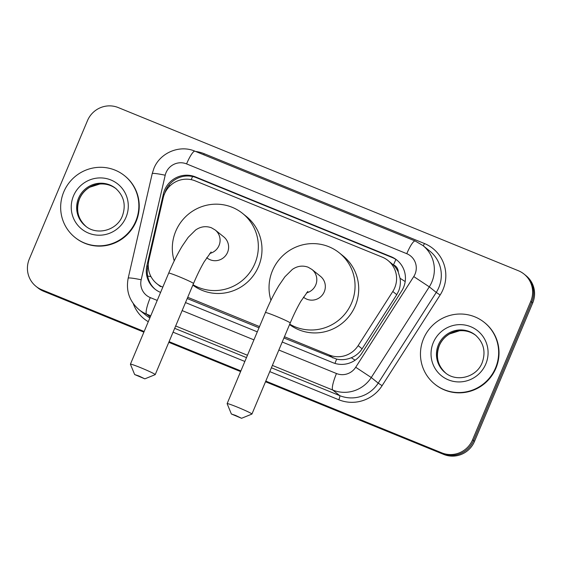 <?xml version="1.0" encoding="UTF-8"?>
<svg xmlns="http://www.w3.org/2000/svg" width="562" height="562" viewBox="0 0 562 562"><rect width="100%" height="100%" fill="white"/><g stroke="black" fill="none" stroke-linecap="round" stroke-linejoin="round"><path stroke-width="0.84" d="M283.922 337.973L336.638 359.118C341.626 360.165 346.515 359.701 351.299 357.734C355.823 355.865 359.427 352.894 362.104 348.819L396.758 294.671L398.655 290.997C400.27 286.88 400.734 282.644 400.067 278.281L398.247 272.029A7.917 7.756 -51.2 0 0 393.491 264.878A23.744 4.503 -67.8 0 1 395.922 259.475M284.442 336.729L329.29 355.022A23.744 23.274 -51.2 0 0 358.142 345.63L392.796 291.488A23.744 23.274 -51.2 0 0 394.714 287.828A23.744 23.274 -51.2 0 0 388.005 260.515A23.744 23.274 -51.2 0 0 382.315 257.164L195.246 180.88A23.744 23.274 -51.2 0 0 163.205 197.866L148.853 260.283A23.744 23.274 -51.2 0 0 156.833 283.67A23.744 23.274 -51.2 0 0 162.523 287.013L162.804 287.133M393.491 264.878L393.112 264.723A23.744 23.274 128.8 0 1 398.247 272.029M187.209 298.534L258.998 327.808M393.112 264.723L388.005 260.515M187.729 297.298L259.518 326.571M144.16 331.489L41.7 289.704L42.67 290.491A23.744 23.274 128.8 0 1 36.98 287.14A23.744 23.274 128.8 0 0 42.67 290.491L144.027 331.819L42.67 290.491L43.646 291.278A23.744 23.274 128.8 0 1 37.956 287.927L36.01 286.36A23.744 23.274 128.8 0 1 29.294 259.047L87.482 120.626A23.744 23.274 128.8 0 1 118.259 107.574L518.354 270.722A23.744 23.274 128.8 0 1 524.044 274.073A23.744 23.274 128.8 0 1 530.753 301.387L472.565 439.807A23.744 23.274 128.8 0 1 441.788 452.86L265.798 381.092M441.788 452.86L442.765 453.639L265.657 381.422L442.765 453.639A23.744 23.274 128.8 0 0 473.541 440.587A23.744 23.274 128.8 0 1 442.765 453.639L443.741 454.426L265.517 381.753M240.74 371.257L168.944 341.984L240.74 371.257M530.753 301.387L531.729 302.166L473.541 440.587L531.729 302.166A23.744 23.274 128.8 0 0 525.02 274.86A23.744 23.274 128.8 0 1 531.729 302.166L532.706 302.953L474.518 441.374A23.744 23.274 128.8 0 1 443.741 454.426M524.044 274.073L525.99 275.64A23.744 23.274 128.8 0 1 532.706 302.953M240.599 371.587L168.804 342.314M143.886 332.149L43.646 291.278M282.222 342.012L332.936 362.694A23.744 23.274 -51.2 0 0 361.788 353.301L401.64 291.039A23.744 23.274 -51.2 0 0 403.565 287.379A23.744 23.274 -51.2 0 0 396.849 260.065A23.744 23.274 -51.2 0 0 391.159 256.715L195.443 176.904A23.744 23.274 -51.2 0 0 163.394 193.883L146.893 265.671A23.744 23.274 -51.2 0 0 154.873 289.051A23.744 23.274 -51.2 0 0 160.563 292.402L160.591 292.409M164.701 193.412A23.744 23.274 128.8 0 1 196.412 177.69L392.136 257.501A23.744 23.274 128.8 0 1 397.334 260.466M41.7 289.704A23.744 23.274 128.8 0 1 36.01 286.36M240.873 370.927L169.085 341.654M185.509 302.574L257.305 331.847M155.365 289.437A23.744 23.274 128.8 0 1 147.869 266.451L148.263 264.744M423.579 338.612A39.572 38.792 128.8 0 1 484.353 322.44A39.572 38.792 128.8 0 1 495.536 367.955A39.572 38.792 128.8 0 1 434.763 384.127A39.572 38.792 128.8 0 1 423.579 338.612M484.353 322.44L484.718 322.728A39.572 38.792 128.8 0 1 495.902 368.251A39.572 38.792 128.8 0 1 435.128 384.422L434.763 384.127M63.78 191.888A39.572 38.792 128.8 0 1 124.553 175.716A39.572 38.792 128.8 0 1 135.737 221.231A39.572 38.792 128.8 0 1 74.964 237.41A39.572 38.792 128.8 0 1 63.78 191.888M124.553 175.716L124.919 176.011A39.572 38.792 128.8 0 1 136.109 221.526A39.572 38.792 128.8 0 1 75.329 237.698L74.964 237.41M235.618 415.437L231.368 413.99L241.569 418.283L235.618 415.437M231.368 413.99L227.132 403.671A13.453 0.745 22.8 0 1 227.132 403.621A13.453 0.745 22.8 0 1 237.466 407.169A13.453 0.745 22.8 0 1 251.938 414.046A13.453 0.745 22.8 0 1 251.902 414.082L241.569 418.283M303.424 297.136L303.613 297.291A13.453 13.193 -51.2 0 0 324.274 291.79A13.453 13.193 -51.2 0 0 320.473 276.314L311.938 269.451L308.145 267.217C302.637 265.236 297.375 265.966 292.359 269.416L284.927 276.757L279.054 285.32C274.347 293.069 269.795 302.152 265.412 312.556L227.132 403.621M270.94 300.326A43.534 42.677 128.8 0 1 272.465 270.659A43.534 42.677 128.8 0 1 339.315 252.872A43.534 42.677 128.8 0 1 351.622 302.939A43.534 42.677 128.8 0 1 289.725 324.162M339.315 252.872L342.975 255.815A43.534 42.677 128.8 0 1 355.275 305.883A43.534 42.677 128.8 0 1 289.563 324.548M138.905 375.999L134.655 374.552L144.856 378.844L138.905 375.999M134.655 374.552L130.419 364.232A13.453 0.745 22.8 0 1 130.419 364.183A13.453 0.745 22.8 0 1 140.753 367.731A13.453 0.745 22.8 0 1 155.224 374.615A13.453 0.745 22.8 0 1 155.189 374.643L144.856 378.844M206.711 257.698L206.9 257.853A13.453 13.193 -51.2 0 0 227.561 252.352A13.453 13.193 -51.2 0 0 223.76 236.876L215.225 230.013L211.431 227.779C205.924 225.798 200.662 226.528 195.646 229.977L188.214 237.319L182.341 245.882C177.634 253.631 173.082 262.714 168.698 273.118L130.419 364.183M174.227 260.887A43.534 42.677 128.8 0 1 175.751 231.221A43.534 42.677 128.8 0 1 242.601 213.434A43.534 42.677 128.8 0 1 254.909 263.501A43.534 42.677 128.8 0 1 193.012 284.723M242.601 213.434L246.261 216.377A43.534 42.677 128.8 0 1 258.562 266.444A43.534 42.677 128.8 0 1 192.85 285.11M396.758 294.671L392.796 291.488M168.593 185.593A23.744 2.079 12.9 0 1 170.054 185.825M334.98 363.417A23.744 4.503 -67.8 0 1 336.638 359.118M351.299 357.734A23.744 0.513 32.6 0 1 355.121 360.193M400.067 278.281A23.744 0.513 32.6 0 1 405.181 281.569M147.658 276.082A23.744 2.079 12.9 0 1 151.002 276.63M191.164 179.643A23.744 4.503 -67.8 0 1 192.618 176.51M362.104 348.819L358.142 345.63M332.957 357.966L329.29 355.022M474.518 441.374L472.565 439.807M392.136 257.501L391.159 256.715M278.85 350.028L336.476 373.526A15.827 15.518 -51.2 0 0 355.711 367.26L413.751 276.574A15.827 15.518 -51.2 0 0 406.769 253.694L186.57 163.9A15.827 15.518 -51.2 0 0 165.207 175.225L141.174 279.778A15.827 15.518 -51.2 0 0 150.286 297.6L157.22 300.424M422.919 245.545A31.662 31.036 128.8 0 1 431.862 281.962A31.662 31.036 128.8 0 1 429.298 286.845L436.252 292.43A31.662 31.036 -51.2 0 0 438.817 287.547A31.662 31.036 -51.2 0 0 429.867 251.137L422.919 245.545L415.185 240.993A15.827 3 112.2 0 0 406.769 253.694M415.185 240.993L194.986 151.206C179.636 144.49 160.022 152.766 153.904 168.431L152.218 173.637A15.827 1.384 12.9 0 1 165.207 175.225M195.597 151.452A35.617 34.914 128.8 0 1 204.224 153.728L424.422 243.515A3.955 0.752 -67.8 0 1 423.249 245.812M424.422 243.515A35.617 34.914 128.8 0 1 443.025 289.507A35.617 34.914 128.8 0 1 440.137 295.001L382.097 385.687A35.617 34.914 128.8 0 1 338.823 399.772L269.774 371.615M244.856 361.457L173.061 332.177M148.277 321.703A35.617 34.914 128.8 0 1 133.271 303.606M413.751 276.574L429.298 286.845L371.264 377.531L378.212 383.122L436.252 292.43L440.137 295.001M355.711 367.26L371.264 377.531A31.662 31.036 128.8 0 1 332.788 390.056L339.743 395.641A31.662 31.036 -51.2 0 0 378.212 383.122L382.097 385.687M150.749 315.823L146.605 314.13L150.23 317.045M150.286 297.6A15.827 3 112.2 0 0 146.605 314.13A31.662 31.036 128.8 0 1 139.018 309.662L145.965 315.247A31.662 31.036 -51.2 0 0 149.864 317.916M336.476 373.526A15.827 3 112.2 0 0 332.788 390.056L272.38 365.419M247.463 355.261L175.667 325.981M174.684 328.334L246.472 357.608M271.397 367.773L339.743 395.641A3.955 0.752 -67.8 0 1 338.823 399.772M182.137 310.589L253.933 339.862M204.224 153.728A3.955 0.752 -67.8 0 1 203.746 154.775M152.218 173.637L128.185 278.19A15.827 1.384 12.9 0 1 141.174 279.778M194.986 151.206A15.827 3 112.2 0 0 186.57 163.9M147.869 266.451L146.893 265.671M164.223 194.55L163.394 193.883M196.412 177.69L195.443 176.904M438.353 344.928A24.124 23.646 128.8 0 1 475.403 335.064C483.756 342.588 486.011 351.805 482.161 362.736C476.632 377.313 456.463 382.546 445.174 372.669A24.124 23.646 128.8 0 1 438.353 344.928M433.309 342.574A28.873 28.304 128.8 0 1 470.731 326.705A28.873 28.304 128.8 0 1 485.807 363.986A28.873 28.304 128.8 0 1 448.385 379.856A28.873 28.304 128.8 0 1 433.309 342.574M445.603 373.006A24.124 23.646 128.8 0 1 439.21 345.609A24.124 23.646 128.8 0 1 475.824 335.416M78.561 198.203A24.124 23.646 128.8 0 1 115.61 188.347C123.956 195.864 126.211 205.088 122.368 216.012C116.833 230.596 96.671 235.822 85.375 225.952A24.124 23.646 128.8 0 1 78.561 198.203M73.51 195.857A28.873 28.304 128.8 0 1 110.932 179.988A28.873 28.304 128.8 0 1 126.014 217.269A28.873 28.304 128.8 0 1 88.592 233.139A28.873 28.304 128.8 0 1 73.51 195.857M85.81 226.289A24.124 23.646 128.8 0 1 79.411 198.892A24.124 23.646 128.8 0 1 116.032 188.692M306.487 292.893A13.453 13.193 -51.2 0 0 311.938 269.451M307.836 291.425L300.874 301.267C297.298 307.393 293.75 314.636 290.224 322.981A13.453 0.745 -157.2 0 0 275.745 316.104A13.453 0.745 -157.2 0 0 265.412 312.556M209.774 253.455A13.453 13.193 -51.2 0 0 215.225 230.013M211.122 251.987L204.161 261.829C200.585 267.955 197.037 275.197 193.511 283.543A13.453 0.745 -157.2 0 0 179.032 276.666A13.453 0.745 -157.2 0 0 168.698 273.118M160.493 286.613L156.833 283.67M128.185 278.19C125.797 290.786 129.408 301.274 139.018 309.662M476.26 335.753C471.413 331.959 465.877 330.287 459.639 330.744L449.663 333.898C444.914 336.694 441.451 340.621 439.266 345.693C435.424 356.617 437.672 365.841 446.024 373.358M116.46 189.036C111.62 185.235 106.078 183.57 99.839 184.027L89.864 187.181C85.122 189.977 81.659 193.904 79.474 198.969C75.624 209.9 77.879 219.117 86.232 226.641M290.224 322.981L251.938 414.046M193.511 283.543L155.224 374.615"/></g></svg>
